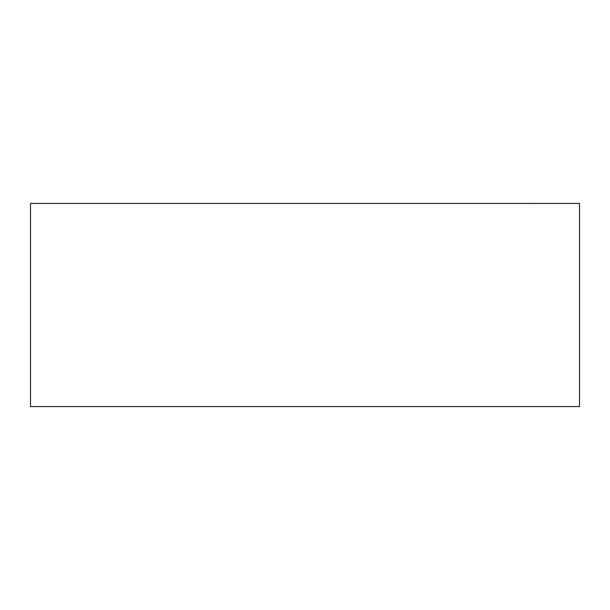 <?xml version="1.0" encoding="UTF-8"?>
<svg xmlns="http://www.w3.org/2000/svg" width="610" height="610" viewBox="0 0 610 610"><rect width="100%" height="100%" fill="white"/><g stroke="black" fill="none" stroke-linecap="round" stroke-linejoin="round"><path stroke-width="0.91" d="M305 203.435L579.5 203.435L579.5 406.565L30.5 406.565L30.5 203.435L305 203.435M530.608 203.694L530.197 203.435"/></g></svg>
